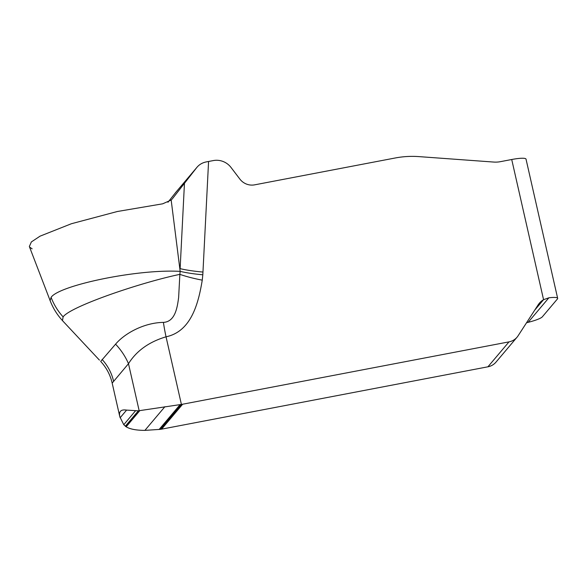 <?xml version="1.0" encoding="UTF-8"?>
<svg xmlns="http://www.w3.org/2000/svg" width="587" height="587" viewBox="0 0 587 587"><rect width="100%" height="100%" fill="white"/><g stroke="black" fill="none" stroke-linecap="round" stroke-linejoin="round"><path stroke-width="0.88" d="M160.346 429.354A29.599 28.565 40.2 0 0 161.594 429.148L487.936 366.802A14.8 14.279 40.2 0 0 496.008 362.106L517.074 337.173A14.8 14.279 -139.8 0 1 509.002 341.869L182.652 404.216A29.599 28.565 -139.8 0 1 181.405 404.428L138.349 410.827L126.594 410.1C120.922 409.242 118.662 411.45 119.814 416.741L123.769 424.702L126.161 426.808C130.035 429.156 136.279 430.344 144.901 430.381L160.346 429.354L181.405 404.428L166.04 336.806C149.01 341.898 136.492 350.865 128.487 363.698L112.183 383.106M526.51 322.806L528.139 322.336A17.764 2.869 167.2 0 0 542.351 316.804L557.401 298.996A17.764 2.869 167.2 0 0 557.65 298.321A17.764 2.869 167.2 0 0 548.86 297.814L543.562 299.671A17.764 17.14 40.2 0 0 539.343 303.237A17.764 17.14 40.2 0 0 538.096 304.924L518.108 335.771A14.8 14.279 -139.8 0 1 517.074 337.173M208.576 161.476L202.963 272.052A47.364 10.023 2.9 0 1 180.128 268.663L184.457 183.305L196.66 167.669C199.11 164.587 202.383 162.658 206.47 161.873L213.33 160.574A17.764 17.14 -139.8 0 1 231.043 167.486L239.87 179.086A14.8 14.279 40.2 0 0 254.626 184.846L395.249 157.984A92.702 89.451 -139.8 0 1 419.001 156.619L493.755 162.063A25.703 24.801 40.2 0 0 500.337 161.682L511.717 159.51A17.764 2.869 -12.8 0 1 526.025 159.136L557.65 298.321M50.042 300.669L51.106 297.367C58.627 285.583 136.859 268.839 180.165 271.377L179.864 274.356A47.364 10.727 -171 0 0 202.258 280.146C198.56 302.408 191.663 331.457 166.04 336.806A47.364 9.715 79.8 0 1 163.406 322.388C175.366 321.757 177.347 307.023 178.631 297.484L179.864 274.356C139.889 282.729 70.301 306.575 63.117 316.877L62.479 320.641M167.955 202.266L175.895 192.25M202.963 272.052L202.816 274.782A47.364 10.038 3 0 1 180.165 271.377L171.169 200.042L162.68 203.814L117.356 211.503L71.394 223.735L40.041 236.165L31.36 241.939L29.35 246.525L50.482 301.535M184.457 183.305L172.453 198.7M172.057 199.154L171.169 200.042M119.814 416.741L112.176 383.113C110.275 374.88 106.438 367.653 100.685 361.438L115.573 344.165C124.664 333.365 144.035 322.681 163.406 322.388M125.772 426.558L139.163 410.709L128.487 363.698A47.364 32.006 47.6 0 0 115.573 344.165M32.138 248.837L29.695 247.149M534.706 310.156L543.562 299.671L511.717 159.51M202.816 274.782L202.258 280.146M63.117 316.877A59.206 57.13 -139.8 0 1 51.106 297.367M102.109 359.464A47.364 45.698 -139.8 0 1 113.607 381.337M196.66 167.669L175.08 193.218M126.594 410.1L120.093 417.797M135.384 410.951L123.769 424.702M138.349 410.827L125.325 426.235M139.86 410.584L126.161 426.808M164.91 406.696L144.901 430.381M180.15 404.582L159.092 429.508M182.652 404.216L161.594 429.148M509.002 341.869L487.936 366.802M548.86 297.814L528.139 322.336M99.43 360.11L62.508 320.663M50.159 300.713C53.021 308.168 57.137 314.801 62.508 320.612M197.034 167.207L175.476 192.727"/></g></svg>
